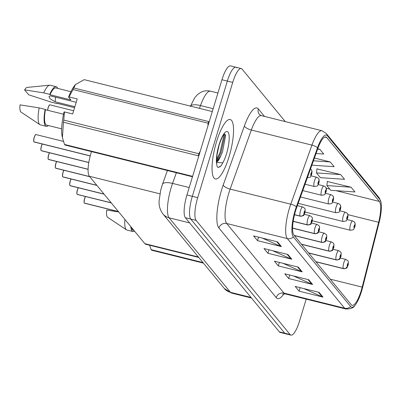 <?xml version="1.0" encoding="UTF-8"?>
<svg xmlns="http://www.w3.org/2000/svg" width="401" height="401" viewBox="0 0 401 401"><rect width="100%" height="100%" fill="white"/><g stroke="black" fill="none" stroke-linecap="round" stroke-linejoin="round"><path stroke-width="0.6" d="M198.746 257.447L145.678 244.234A19.148 5.023 -76 0 1 144.836 243.658L89.338 176.255A19.148 5.023 -76 0 1 91.513 151.618M229.031 156.816A30.636 8.035 104 0 0 230.194 119.508A30.636 8.035 104 0 0 216.55 141.658A30.636 8.035 104 0 0 215.387 178.966A30.636 8.035 104 0 0 229.031 156.816A30.636 8.035 104 0 0 230.194 119.508A30.636 8.035 104 0 0 216.55 141.658A30.636 8.035 104 0 0 215.387 178.966A30.636 8.035 104 0 0 229.031 156.816M361.231 290.535A20.426 5.353 -76 0 1 352.138 305.301A20.426 5.353 -76 0 1 351.236 304.69L293.913 235.071A20.426 5.353 -76 0 1 296.67 207.553L317.853 148.475A20.426 5.353 -76 0 1 325.873 136.967A20.426 5.353 -76 0 1 326.775 137.578L379.361 201.452A20.426 5.353 -76 0 1 378.634 222.304L362.183 287.121A20.426 5.353 -76 0 1 361.231 290.535M361.632 291.026A22.406 5.875 104 0 0 362.674 287.281L379.13 222.46A22.406 5.875 104 0 0 380.95 201.984A22.406 5.875 104 0 0 379.927 199.593L327.341 135.718A22.406 5.875 104 0 0 317.557 147.673L296.369 206.746A22.406 5.875 104 0 0 293.352 236.931L350.669 306.554A22.406 5.875 104 0 0 354.87 305.462A22.406 5.875 104 0 0 361.632 291.026M236.71 67.799A19.148 5.023 104 0 0 235.868 67.223L230.49 65.884A19.148 5.023 104 0 0 221.964 79.729L186.946 194.981L192.325 196.32A19.148 5.023 104 0 0 190.756 219.061L284.73 333.201A19.148 5.023 104 0 0 285.572 333.777A19.148 5.023 104 0 1 284.73 333.201L190.756 219.061A19.148 5.023 104 0 1 192.325 196.32L227.342 81.067L192.325 196.32L197.703 197.658A19.148 5.023 104 0 0 196.134 220.4L290.108 334.544A19.148 5.023 104 0 0 290.951 335.116A19.148 5.023 104 0 0 299.477 321.271L306.204 299.126M235.868 67.223A19.148 5.023 104 0 0 227.342 81.067A19.148 5.023 104 0 1 235.868 67.223L241.247 68.566A19.148 5.023 104 0 0 232.72 82.411L197.703 197.658M277.512 241.863L253.602 235.908L257.502 240.645L281.412 246.595L277.512 241.863M262.289 238.069L280.6 246.319A5.108 4.837 -39.5 0 0 281.412 246.595M258.565 237.141L257.502 240.645M287.908 254.49L264.003 248.54L267.903 253.272L291.808 259.226L287.908 254.49M272.685 250.7L291.001 258.946A5.108 4.837 -39.5 0 0 291.808 259.226M268.966 249.773L267.903 253.272M319.106 292.379L295.196 286.424L299.096 291.161L323 297.116L319.106 292.379M303.883 288.59L322.193 296.835A5.108 4.837 -39.5 0 0 323 297.116M300.159 287.662L299.096 291.161M308.705 279.748L284.795 273.798L288.695 278.535L312.605 284.484L308.705 279.748M293.482 275.958L311.798 284.204A5.108 4.837 -39.5 0 0 312.605 284.484M289.763 275.031L288.695 278.535M298.309 267.121L274.399 261.166L278.299 265.903L302.209 271.858L298.309 267.121M283.086 263.332L301.397 271.577A5.108 4.837 -39.5 0 0 302.209 271.858M279.362 262.404L278.299 265.903M285.286 121.598L242.094 69.137A19.148 5.023 104 0 0 241.247 68.566M340.655 174.585L316.464 172.931L320.364 177.668L344.554 179.322L340.655 174.585L316.96 168.891M351.055 187.212L326.865 185.563L330.765 190.3L354.955 191.949L351.055 187.212L327.361 181.523M316.043 153.533L323.757 154.059L319.863 149.327L317.742 148.796M311.868 165.172L334.158 166.691L330.259 161.954L314.434 158.014M330.259 161.954L313.432 160.806M316.464 172.931L316.985 168.691M326.865 185.563L327.386 181.322M319.863 149.327L317.607 149.172M186.946 194.981A19.148 5.023 104 0 0 185.377 217.723L279.347 331.863A19.148 5.023 104 0 0 280.194 332.434L290.951 335.116M85.548 196.52A3.83 1.002 104 0 0 84.696 198.56A3.83 1.002 104 0 0 84.35 203.066L84.265 202.916A3.704 0.972 -76 0 1 84.601 198.565M84.33 203.061L118.46 211.628M315.893 261.763L343.431 268.62A3.193 3.048 -46.3 0 0 347.301 266.329A1.594 0.416 104 0 0 348.068 265.211A1.594 0.416 104 0 0 348.198 263.312A1.594 0.416 104 0 0 347.416 264.419A1.594 0.416 104 0 0 347.271 266.294L347.898 264.194L347.301 266.329M347.271 266.294A3.193 2.992 146.5 0 1 343.346 268.515A4.787 1.253 -76 0 1 343.777 262.886A4.787 1.253 -76 0 1 345.908 259.427C349.426 261.547 347.777 261.437 348.394 262.023L348.133 265.392C345.938 268.374 348.99 267.713 343.597 268.715A4.787 1.253 -76 0 1 343.431 268.62M315.808 261.658L343.346 268.515M84.35 203.066L118.395 211.543M312.349 220.786L350.354 230.249A4.787 1.253 -76 0 1 350.539 224.42A4.787 1.253 -76 0 1 352.669 220.956L354.158 221.778A3.193 3.048 133.7 0 1 354.94 224.831A1.594 0.416 104 0 0 354.173 225.953A1.594 0.416 104 0 0 354.043 227.848A1.594 0.416 104 0 0 354.825 226.74A1.594 0.416 104 0 0 354.97 224.866L354.344 226.966L354.94 224.831M354.97 224.866A3.193 2.992 -33.5 0 0 354.429 222.079M78.35 187.773A3.83 1.002 104 0 0 77.498 189.818A3.83 1.002 104 0 0 77.147 194.32L77.067 194.174A3.704 0.972 -76 0 1 77.403 189.818M111.192 202.796L77.162 194.375L111.262 202.881M308.69 253.016L336.228 259.873A3.193 3.048 -46.3 0 0 340.098 257.582A1.594 0.416 104 0 0 340.865 256.465A1.594 0.416 104 0 0 340.995 254.57A1.594 0.416 104 0 0 340.218 255.673A1.594 0.416 104 0 0 340.073 257.552L340.695 255.447L340.098 257.582M340.073 257.552A3.193 2.992 146.5 0 1 336.143 259.768A4.787 1.253 -76 0 1 336.579 254.139A4.787 1.253 -76 0 1 338.71 250.68C342.223 252.8 340.579 252.695 341.191 253.277L340.93 256.645C338.74 259.627 341.787 258.966 336.394 259.968A4.787 1.253 -76 0 1 336.228 259.873M308.605 252.916L336.143 259.768M71.147 179.031A3.83 1.002 104 0 0 70.295 181.072A3.83 1.002 104 0 0 69.949 185.573L69.864 185.427A3.704 0.972 -76 0 1 70.2 181.072L69.669 184.756L69.879 185.528M69.929 185.568L104.059 194.134M301.492 244.269L329.026 251.126A3.193 3.048 -46.3 0 0 332.9 248.841A1.594 0.416 104 0 0 333.667 247.718A1.594 0.416 104 0 0 333.797 245.823A1.594 0.416 104 0 0 333.015 246.926A1.594 0.416 104 0 0 332.87 248.805L333.497 246.705L332.9 248.841M332.87 248.805A3.193 2.992 146.5 0 1 328.94 251.026A4.787 1.253 -76 0 1 329.376 245.392A4.787 1.253 -76 0 1 331.507 241.933C335.025 244.054 333.376 243.948 333.988 244.53L333.732 247.898C331.537 250.886 334.589 250.219 329.196 251.221A4.787 1.253 -76 0 1 329.026 251.126M301.407 244.169L328.94 251.026M69.949 185.573L103.989 194.049M63.949 170.285A3.83 1.002 104 0 0 63.092 172.325A3.83 1.002 104 0 0 62.746 176.826L62.666 176.681A3.704 0.972 -76 0 1 63.002 172.325L62.466 176.009L62.676 176.781M62.726 176.821L96.857 185.387M294.289 235.522L321.828 242.379A3.193 3.048 -46.3 0 0 325.697 240.094A1.594 0.416 104 0 0 326.464 238.971A1.594 0.416 104 0 0 326.594 237.076A1.594 0.416 104 0 0 325.812 238.184A1.594 0.416 104 0 0 325.672 240.059L326.294 237.958L325.697 240.094M325.672 240.059A3.193 2.992 146.5 0 1 321.742 242.279A4.787 1.253 -76 0 1 322.178 236.65A4.787 1.253 -76 0 1 324.309 233.187C327.823 235.307 326.173 235.202 326.79 235.783L326.529 239.156C324.339 242.139 327.386 241.472 321.993 242.48A4.787 1.253 -76 0 1 321.828 242.379M294.204 235.422L321.742 242.279M62.746 176.826L96.791 185.307M56.747 161.538A3.83 1.002 104 0 0 55.894 163.578A3.83 1.002 104 0 0 55.549 168.084L55.463 167.934A3.704 0.972 -76 0 1 55.799 163.578L55.268 167.262L55.478 168.034M55.528 168.074L89.659 176.64M292.59 228.149L314.625 233.638A3.193 3.048 -46.3 0 0 318.499 231.347A1.594 0.416 104 0 0 319.261 230.224A1.594 0.416 104 0 0 319.397 228.329A1.594 0.416 104 0 0 318.615 229.437A1.594 0.416 104 0 0 318.469 231.312L319.091 229.212L318.499 231.347M318.469 231.312A3.193 2.992 146.5 0 1 314.539 233.532A4.787 1.253 -76 0 1 314.975 227.903A4.787 1.253 -76 0 1 317.106 224.44C320.625 226.56 318.975 226.455 319.587 227.036L319.326 230.41C317.136 233.392 320.188 232.725 314.795 233.733A4.787 1.253 -76 0 1 314.625 233.638M292.59 228.064L314.539 233.532M55.549 168.084L89.588 176.56M305.146 212.039L343.156 221.502A4.787 1.253 -76 0 1 343.336 215.673A4.787 1.253 -76 0 1 345.467 212.209L346.955 213.031A3.193 3.048 133.7 0 1 347.742 216.084A1.594 0.416 104 0 0 346.975 217.207A1.594 0.416 104 0 0 346.845 219.101A1.594 0.416 104 0 0 347.622 217.994A1.594 0.416 104 0 0 347.767 216.119L347.146 218.219L347.742 216.084M347.767 216.119A3.193 2.992 -33.5 0 0 347.231 213.332M298.174 203.347L335.953 212.756A4.787 1.253 -76 0 1 336.133 206.926A4.787 1.253 -76 0 1 338.269 203.467L339.757 204.284A3.193 3.048 133.7 0 1 340.539 207.337A1.594 0.416 104 0 0 339.772 208.46A1.594 0.416 104 0 0 339.642 210.355A1.594 0.416 104 0 0 340.424 209.247A1.594 0.416 104 0 0 340.569 207.372L339.943 209.472L340.539 207.337M340.569 207.372A3.193 2.992 -33.5 0 0 340.028 204.585M300.464 196.966L328.755 204.009A4.787 1.253 -76 0 1 328.935 198.179A4.787 1.253 -76 0 1 331.066 194.721L332.554 195.538A3.193 3.048 133.7 0 1 333.341 198.59A1.594 0.416 104 0 0 332.574 199.713A1.594 0.416 104 0 0 332.444 201.608A1.594 0.416 104 0 0 333.221 200.505A1.594 0.416 104 0 0 333.366 198.625L332.745 200.726L333.341 198.59M333.366 198.625A3.193 2.992 -33.5 0 0 332.83 195.838M149.638 245.217L151.132 249.658A34.466 9.038 104 0 0 151.593 250.214L203.417 263.121M131.473 227.427A19.148 5.023 104 0 0 133.247 230.309L133.999 230.495M130.786 226.6A20.426 5.353 104 0 0 132.937 231.547A20.426 5.353 104 0 0 134.535 231.151M124.891 219.437A20.426 5.353 104 0 0 126.495 229.853A20.426 5.353 104 0 0 126.962 230.059L132.937 231.547M118.726 211.944L106.666 210.069A12.767 3.348 104 0 0 107.603 217.292L126.495 229.853M151.132 249.658L202.956 262.56M76.21 102.3L50.24 95.834L48.992 96.671L50.045 98.771L55.137 101.784L74.872 106.696M55.137 101.784A14.431 3.784 104 0 0 55.468 97.137M216.55 162.235A14.431 3.784 104 0 0 220.766 155.829L218.059 159.979L216.535 161.433M220.766 155.829L222.495 152.004L225.653 135.378L224.715 134.094M224.224 134.22L224.284 134.185C224.029 134.997 223.242 133.182 219.152 144.941L216.941 155.177L216.675 164.139L217.147 166.54L218.244 167.498L221.257 165.628L222.856 162.766L217.497 162.57M75.473 84.566L74.977 85.152A30 7.865 104 0 0 68.566 97.077L69.037 96.902L77.228 98.942L72.671 113.949L64.476 111.909L63.759 120.094L198.786 153.718L200.214 151.307M198.786 153.718A34.466 9.038 104 0 0 198.455 155.834L63.428 122.215L62.436 137.668L64.516 144.45A34.466 9.038 104 0 0 64.977 145.012L192.485 176.761M64.476 111.909L64.005 112.085A30 7.865 104 0 0 62.185 136.525L62.436 137.668M63.759 120.094A34.466 9.038 104 0 0 63.428 122.215M63.538 114.23L45.428 109.724A19.148 5.023 104 0 0 46.626 125.107L61.674 128.851M45.428 109.724L45.148 109.378A20.426 5.353 104 0 0 46.321 126.345A20.426 5.353 104 0 0 48.436 125.553M45.148 109.378L39.168 107.889A20.426 5.353 104 0 0 39.879 124.646A20.426 5.353 104 0 0 40.341 124.856L46.321 126.345M39.168 107.889L20.05 104.867A12.767 3.348 104 0 0 20.987 112.085L39.879 124.646M212.294 111.553L84.2 79.659L75.478 84.566L73.829 87.979L208.856 121.598A34.466 9.038 104 0 0 208.069 123.157L73.042 89.538L69.037 96.902M207.939 125.894L208.069 123.157M64.516 144.45L192.61 176.345M73.829 87.979A34.466 9.038 104 0 0 73.042 89.538M70.927 91.689L55.879 87.944A19.148 5.023 104 0 0 49.99 94.716L70.907 99.924L68.566 97.077M74.576 107.684L57.077 103.328L57.363 103.674A20.426 5.353 104 0 0 57.413 103.408M57.689 88.395A20.426 5.353 104 0 0 56.19 86.706A20.426 5.353 104 0 0 49.704 94.37L49.99 94.716M56.19 86.706L50.215 85.218A20.426 5.353 104 0 0 49.709 85.182A20.426 5.353 104 0 0 43.729 92.882L49.704 94.37M57.363 103.674L51.388 102.185L28.666 94.786L24.611 89.859L43.729 92.882M49.709 85.182L27.128 87.418A12.767 3.348 104 0 0 24.611 89.859M221.257 165.628L219.828 166.831L217.979 167.397M224.094 134.355L220.074 152.26L216.555 159.804M225.046 134.205L221.021 152.495L216.725 161.287M49.549 152.791A3.83 1.002 104 0 0 48.691 154.831A3.83 1.002 104 0 0 48.346 159.337L48.265 159.187A3.704 0.972 -76 0 1 48.601 154.836L48.065 158.515L48.275 159.287M48.326 159.332L88.105 169.302M293.191 221.347L307.427 224.891A3.193 3.048 -46.3 0 0 311.296 222.6A1.594 0.416 104 0 0 312.063 221.477A1.594 0.416 104 0 0 312.194 219.583A1.594 0.416 104 0 0 311.412 220.69A1.594 0.416 104 0 0 311.266 222.565L311.893 220.465L311.296 222.6M311.266 222.565A3.193 2.992 146.5 0 1 307.341 224.786A4.787 1.253 -76 0 1 307.773 219.157A4.787 1.253 -76 0 1 309.908 215.693C313.422 217.813 311.772 217.708 312.389 218.289L312.128 221.663C309.938 224.645 312.986 223.979 307.592 224.986A4.787 1.253 -76 0 1 307.427 224.891M293.206 221.267L307.341 224.786M48.346 159.337L88.105 169.237M42.346 144.044A3.83 1.002 104 0 0 41.493 146.084A3.83 1.002 104 0 0 41.143 150.591L41.062 150.44A3.704 0.972 -76 0 1 41.398 146.089L40.862 149.773L41.077 150.54M41.128 150.586L88.796 162.52M294.514 214.72L300.224 216.144A3.193 3.048 -46.3 0 0 304.093 213.853A1.594 0.416 104 0 0 304.86 212.73A1.594 0.416 104 0 0 304.991 210.836A1.594 0.416 104 0 0 304.214 211.944A1.594 0.416 104 0 0 304.068 213.818L304.69 211.718L304.093 213.853M304.068 213.818A3.193 2.992 146.5 0 1 300.138 216.039A4.787 1.253 -76 0 1 300.575 210.41A4.787 1.253 -76 0 1 302.705 206.951C306.224 209.071 304.575 208.961 305.186 209.548L304.925 212.916C302.735 215.898 305.788 215.237 300.394 216.239A4.787 1.253 -76 0 1 300.224 216.144M294.534 214.645L300.138 216.039M41.143 150.591L88.806 162.46M33.874 141.794L33.664 141.027L34.195 137.332C35.955 132.886 35.774 135.197 35.995 134.571A3.83 1.002 104 0 0 34.291 137.343A3.83 1.002 104 0 0 33.945 141.844L33.864 141.693A3.704 0.972 -76 0 1 34.2 137.343M33.925 141.839L90.225 155.924M33.945 141.844L90.24 155.864M302.755 190.58L321.552 195.262A4.787 1.253 -76 0 1 321.732 189.432A4.787 1.253 -76 0 1 323.868 185.974L325.351 186.796A3.193 3.048 133.7 0 1 326.138 189.848A1.594 0.416 104 0 0 325.371 190.966A1.594 0.416 104 0 0 325.241 192.861A1.594 0.416 104 0 0 326.023 191.758A1.594 0.416 104 0 0 326.168 189.879L325.542 191.984L326.138 189.848M326.168 189.879A3.193 2.992 -33.5 0 0 325.627 187.097M305.046 184.199L314.349 186.515A4.787 1.253 -76 0 1 314.534 180.691A4.787 1.253 -76 0 1 316.665 177.227L318.153 178.049A3.193 3.048 133.7 0 1 318.935 181.102A1.594 0.416 104 0 0 318.173 182.219A1.594 0.416 104 0 0 318.038 184.119A1.594 0.416 104 0 0 318.82 183.011A1.594 0.416 104 0 0 318.965 181.137L318.344 183.237L318.935 181.102M318.965 181.137A3.193 2.992 -33.5 0 0 318.429 178.35M310.514 168.946L310.95 169.302A3.193 3.048 133.7 0 1 311.737 172.355A1.594 0.416 104 0 0 310.97 173.478A1.594 0.416 104 0 0 310.84 175.372A1.594 0.416 104 0 0 311.622 174.265A1.594 0.416 104 0 0 311.767 172.39L311.141 174.49L311.737 172.355M311.767 172.39A3.193 2.992 -33.5 0 0 311.226 169.603M198.37 256.991L144.836 243.658M159.929 193.828L89.338 176.255M283.948 293.768A31.915 8.366 -76 0 1 276.229 297.637L218.911 228.014A6.381 6.045 140.5 0 1 226.71 223.502L284.033 293.121A25.529 6.692 104 0 0 285.156 293.888L282.62 294.118M218.911 228.014A31.915 8.366 -76 0 1 221.532 190.109A31.915 8.366 -76 0 1 223.212 185.016L244.399 125.944A31.915 8.366 -76 0 1 258.334 108.917L264.52 116.43M228.806 193.177A25.529 6.692 104 0 0 226.71 223.502L287.317 238.59A25.529 6.692 -76 0 1 290.76 204.194L311.943 145.117A25.529 6.692 -76 0 1 321.968 130.731L261.362 115.643A25.529 6.692 104 0 0 251.337 130.029L230.154 189.102A25.529 6.692 104 0 0 228.806 193.177M380.95 201.984L378.785 197.317A6.381 6.045 140.5 0 1 379.927 199.593M327.341 135.718A6.381 6.045 -39.5 0 0 326.198 133.443L321.968 130.731M317.557 147.673A6.381 2.206 -160.3 0 0 311.943 145.117L251.337 130.029A6.381 2.206 19.7 0 1 244.399 125.944M296.369 206.746A6.381 2.206 -160.3 0 0 290.76 204.194L230.154 189.102A6.381 2.206 19.7 0 1 223.212 185.016M293.352 236.931A6.381 6.045 140.5 0 1 287.317 238.59L344.634 308.214A6.381 6.045 -39.5 0 0 350.669 306.554M354.87 305.462C353.667 307.883 350.629 309.056 345.762 308.976A25.529 6.692 -76 0 1 344.634 308.214L284.033 293.121A6.381 6.045 140.5 0 0 276.229 297.637M196.134 220.4L185.377 217.723M290.108 334.544L279.347 331.863M232.72 82.411L221.964 79.729M261.362 115.643L259.382 114.46A6.381 6.045 140.5 0 1 258.334 108.917M326.775 137.578L324.79 137.087M362.183 287.121L330.218 279.161M378.634 222.304L347.908 214.65M379.361 201.452L335.998 190.655M329.782 189.112L326.254 188.229M297.582 266.941L301.397 271.577M307.978 279.567L311.798 284.204M318.379 292.199L322.193 296.835M287.181 254.309L291.001 258.946M276.785 241.678L280.6 246.319M176.37 172.746L172.55 183.402A25.529 6.692 104 0 0 171.207 187.478A25.529 6.692 104 0 0 169.107 217.803L230.46 292.314A25.529 6.692 104 0 0 231.583 293.081L224.249 288.424L162.901 213.908A12.767 12.09 140.5 0 0 169.107 217.803L189.653 222.916M251.001 297.432L230.46 292.314A12.767 12.09 140.5 0 1 224.249 288.424M189.202 187.548L172.55 183.402A12.767 4.416 -160.3 0 0 162.46 184.29L167.402 170.515M190.38 106.44L194.665 97.814L197.392 94.696L200.65 92.395C203.778 90.776 207.056 90.37 210.49 91.167A25.529 6.692 104 0 0 200.47 105.553L213.157 108.711M190.53 106.135A12.767 4.416 -160.3 0 1 200.47 105.553L199.462 108.36M85.473 196.5L84.601 198.555A3.704 0.972 -76 0 1 85.483 196.505M84.416 203.147A3.83 1.002 104 0 0 84.551 203.227L118.506 211.678M77.408 189.808A3.704 0.972 -76 0 1 78.28 187.758M77.218 194.405A3.83 1.002 104 0 0 77.353 194.48L111.303 202.936M70.205 181.062A3.704 0.972 -76 0 1 71.082 179.011L70.2 181.067M70.015 185.658A3.83 1.002 104 0 0 70.15 185.733L104.105 194.189M63.007 172.315A3.704 0.972 -76 0 1 63.879 170.265M62.817 176.911A3.83 1.002 104 0 0 62.947 176.986L96.902 185.442M55.804 163.568A3.704 0.972 -76 0 1 56.681 161.518M55.614 168.164A3.83 1.002 104 0 0 55.749 168.24L89.704 176.696M222.856 162.766A18.261 4.787 104 0 0 226.51 153.753A18.261 4.787 104 0 0 228.009 132.064A18.261 4.787 104 0 0 219.071 144.721A18.261 4.787 104 0 0 216.675 164.139M48.601 154.821A3.704 0.972 -76 0 1 49.478 152.776L48.596 154.826M48.416 159.418A3.83 1.002 104 0 0 48.546 159.498L88.1 169.342M41.403 146.074A3.704 0.972 -76 0 1 42.275 144.029M41.213 150.671A3.83 1.002 104 0 0 41.348 150.751L88.791 162.565M34.2 137.327A3.704 0.972 -76 0 1 35.624 134.696M34.01 141.929A3.83 1.002 104 0 0 34.145 142.004L90.215 155.964M50.09 104.927A3.83 1.002 104 0 0 49.955 104.851A3.83 1.002 104 0 0 48.25 107.618A3.83 1.002 104 0 0 47.719 110.29M47.634 110.27A3.704 0.972 -76 0 1 48.155 107.618C49.985 103.212 49.163 105.724 49.955 104.851L73.644 110.746M48.16 107.608A3.704 0.972 -76 0 1 49.584 104.977M378.785 197.317L326.198 133.443M345.762 308.976L285.156 293.888M162.901 213.908C159.869 209.733 158.636 205.137 159.197 200.124L160.781 189.843L162.46 184.29M231.583 293.081L251.502 298.038M210.49 91.167L217.923 93.017M84.601 198.555L84.07 202.249L84.28 203.016M340.354 258.043L345.908 259.427M315.948 261.833L343.597 268.715M350.354 230.249C355.471 229.407 352.715 229.968 354.89 226.926L355.246 224.184L354.639 222.36M347.116 219.573L352.669 220.956M78.27 187.753L77.398 189.808L76.867 193.503L77.082 194.274M333.156 249.297L338.71 250.68M308.75 253.086L336.394 259.968M325.953 240.55L331.507 241.933M301.547 244.339L329.196 251.221M63.869 170.265L62.997 172.32M318.755 231.803L324.309 233.187M294.344 235.593L321.993 242.48M56.666 161.518L55.799 163.573M311.552 223.056L317.106 224.44M292.585 228.204L314.795 233.733M343.156 221.502C348.274 220.665 345.512 221.222 347.687 218.179L348.043 215.437L347.441 213.613M339.913 210.826L345.467 212.209M335.953 212.756C341.071 211.918 338.314 212.475 340.489 209.432L340.845 206.69L340.238 204.866M332.715 202.084L338.269 203.467M328.755 204.009C333.868 203.172 331.111 203.728 333.286 200.685L333.642 197.949L333.041 196.119M325.512 193.337L331.066 194.721M304.354 214.309L309.908 215.693M293.186 221.397L307.592 224.986M42.265 144.024L41.398 146.079M297.362 205.618L302.705 206.951M294.504 214.771L300.394 216.239M35.995 134.571L63.438 141.403M321.552 195.262C326.67 194.425 323.913 194.981 326.088 191.939L326.444 189.202L325.838 187.372M318.309 184.59L323.868 185.974M314.349 186.515C319.467 185.678 316.71 186.239 318.885 183.197L319.241 180.455L318.64 178.625M311.111 175.844L316.665 177.227M47.629 110.27L48.155 107.613M307.151 177.773C312.269 176.931 309.507 177.493 311.687 174.45L312.043 171.708L311.437 169.879"/></g></svg>
